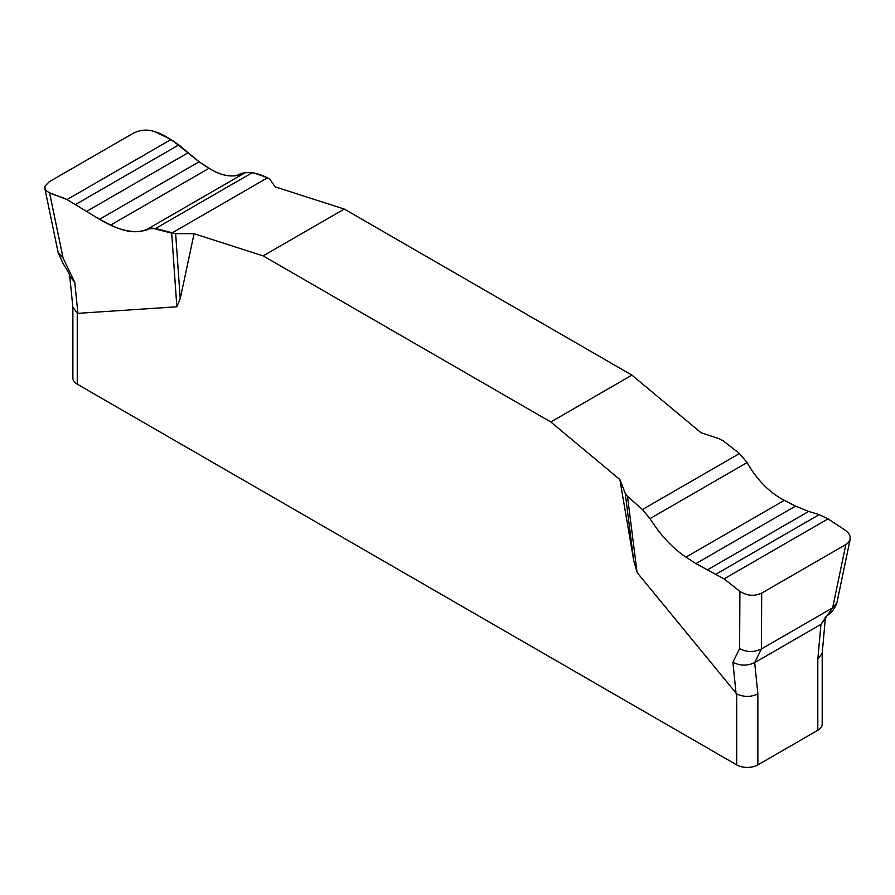 <?xml version="1.0" encoding="UTF-8"?>
<svg xmlns="http://www.w3.org/2000/svg" width="895" height="895" viewBox="0 0 895 895"><rect width="100%" height="100%" fill="white"/><g stroke="black" fill="none" stroke-linecap="round" stroke-linejoin="round"><path stroke-width="1.34" d="M850.25 538.812L836.914 602.771L832.641 607.85L845.842 544.54L848.359 542.56L850.082 539.562L850.127 536.306L848.549 533.14L845.495 530.388L828.043 518.865L819.182 514.625L808.655 511.425L795.532 506.1L784.311 500.361C769.376 492.496 756.969 479.899 747.068 462.581L739.46 453.53L723.384 440.933L719.401 438.83L700.986 432.688L631.926 375.139L344.262 209.061L275.201 186.865L269.842 179.28L267.583 177.781L171.683 233.147L151.445 227.934C137.796 234.77 120.489 231.894 99.524 219.297L67.024 199.574C59.182 195.434 42.982 193.432 45.007 186.104L49.225 181.763L133.366 133.187C140.761 129.607 148.022 129.148 155.137 131.822C173.865 137.203 190.657 157.934 209.083 168.26C218.85 174.547 228.135 176.975 236.94 175.532C245.722 170.207 256.395 172.545 267.583 177.781L252.647 172.466L245.073 172.757C234.333 178.161 222.34 176.662 209.083 168.26L199.149 161.771L178.81 144.9L171.012 139.53L155.137 131.822C148.022 129.148 140.761 129.607 133.366 133.187L49.225 181.763L44.985 186.182L44.929 188.733L46.518 191.004L49.561 192.772L63.086 258.017L74.777 282.238L77.899 313.351L77.25 313.183L77.25 384.179L736.686 764.889A14.969 8.637 0 0 0 757.852 764.889L817.806 730.275A14.969 8.637 0 0 0 822.192 724.167L822.192 653.406M194.081 233.707L175.655 233.651L180.219 298.751L194.081 233.707L263.141 255.892L550.805 421.981L619.866 479.53L633.716 560.572L625.225 493.201L619.866 479.53M180.219 298.751L176.852 306.784L77.899 313.351M736.686 764.889L736.686 693.905L637.095 572.509L633.716 560.572M550.805 421.981L631.926 375.139M344.262 209.061L263.141 255.892M845.842 544.54L761.701 593.116L761.399 648.987C753.937 652.455 746.676 652.321 739.606 648.595L739.919 591.349L724.055 578.908L695.918 563.615L685.984 557.126C672.727 548.277 660.723 535.445 649.983 518.63L642.42 509.557L627.484 496.3L637.095 572.509M627.484 496.3L625.225 493.201M739.606 648.595L732.915 662.21C739.986 665.936 747.247 666.07 754.698 662.602L757.852 693.905L757.852 764.889M761.701 593.116C754.295 596.495 747.034 595.913 739.919 591.349M817.806 730.275L817.806 659.291L820.961 624.352L832.641 607.85L761.399 648.987L754.698 662.602L820.961 624.352L825.324 618.691C823.232 616.241 832.596 615.301 836.914 602.771M175.655 233.651L155.607 228.493L147.999 228.807C138.098 233.718 125.68 232.454 110.756 225.025L99.524 219.297L67.024 199.574L49.561 192.772M176.852 306.784L171.683 233.147M817.806 659.291L822.192 653.227M736.686 693.905C743.834 697.205 750.894 697.205 757.852 693.905M72.875 307.321L72.875 378.059A14.969 8.637 0 0 0 77.25 384.179M72.875 307.03L77.25 313.183M736.048 693.323L732.915 662.21M63.086 258.017L58.141 252.569L44.761 188.04M72.898 307.578L69.754 276.275L74.777 282.238M67.024 199.574L171.012 139.53M75.885 204.328L178.81 144.9M86.412 211.488L187.771 152.967M99.524 219.297L199.149 161.771M110.756 225.025L209.083 168.26M147.999 228.807L245.073 172.757M155.607 228.493L252.647 172.466M828.043 518.865L724.055 578.908M819.182 514.625L716.257 574.042M808.655 511.425L707.296 569.947M795.532 506.1L695.918 563.615M784.311 500.361L685.984 557.126M747.068 462.581L649.983 518.63M739.46 453.53L642.42 509.557M69.754 276.275C69.967 275.056 67.774 270.872 63.165 263.734L58.141 252.569M822.169 653.63L825.324 618.691"/></g></svg>
